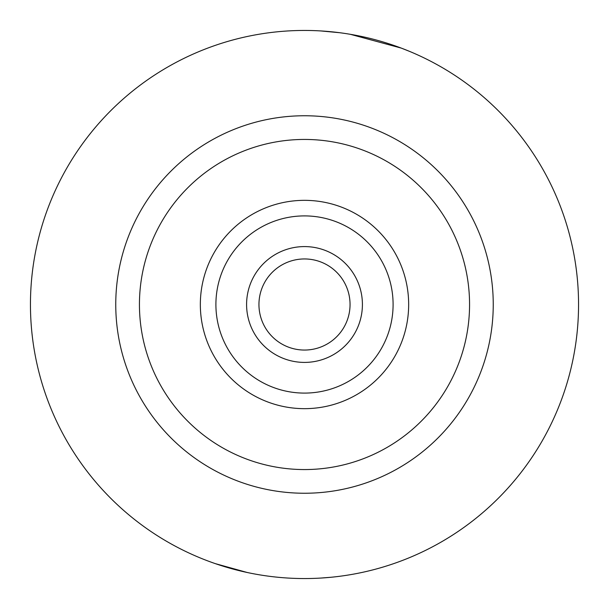 <?xml version="1.0" encoding="UTF-8"?>
<svg xmlns="http://www.w3.org/2000/svg" width="609" height="609" viewBox="0 0 609 609"><rect width="100%" height="100%" fill="white"/><g stroke="black" fill="none" stroke-linecap="round" stroke-linejoin="round"><path stroke-width="0.91" d="M320.707 30.93L339.487 32.696M350.381 34.317L401.255 48.096L409.377 51.308L401.255 48.096M331.022 577.263L320.547 578.078M247.246 572.506L215.426 563.668M304.5 578.55A274.05 274.05 0 0 0 578.55 304.5A274.05 274.05 0 0 0 304.5 30.45A274.05 274.05 0 0 0 30.45 304.5A274.05 274.05 0 0 0 304.5 578.55M469.562 304.5A165.062 165.062 0 0 0 304.5 139.438A165.062 165.062 0 0 0 139.438 304.5A165.062 165.062 0 0 0 304.5 469.562A165.062 165.062 0 0 0 469.562 304.5M408.662 304.5A104.162 104.162 0 0 0 304.5 200.338A104.162 104.162 0 0 0 200.338 304.5A104.162 104.162 0 0 0 304.5 408.662A104.162 104.162 0 0 0 408.662 304.5M304.5 393.094A88.594 88.594 0 0 0 381.226 260.203A88.594 88.594 0 0 0 227.774 260.203A88.594 88.594 0 0 0 304.5 393.094M493.244 304.5A188.744 188.744 0 0 0 304.5 115.756A188.744 188.744 0 0 0 115.756 304.5A188.744 188.744 0 0 0 304.5 493.244A188.744 188.744 0 0 0 493.244 304.5M304.5 362.408A57.908 57.908 0 0 0 354.651 275.542A57.908 57.908 0 0 0 254.349 275.542A57.908 57.908 0 0 0 304.5 362.408M304.5 350.053A45.553 45.553 0 0 0 343.948 281.723A45.553 45.553 0 0 0 265.052 281.723A45.553 45.553 0 0 0 304.5 350.053"/></g></svg>
